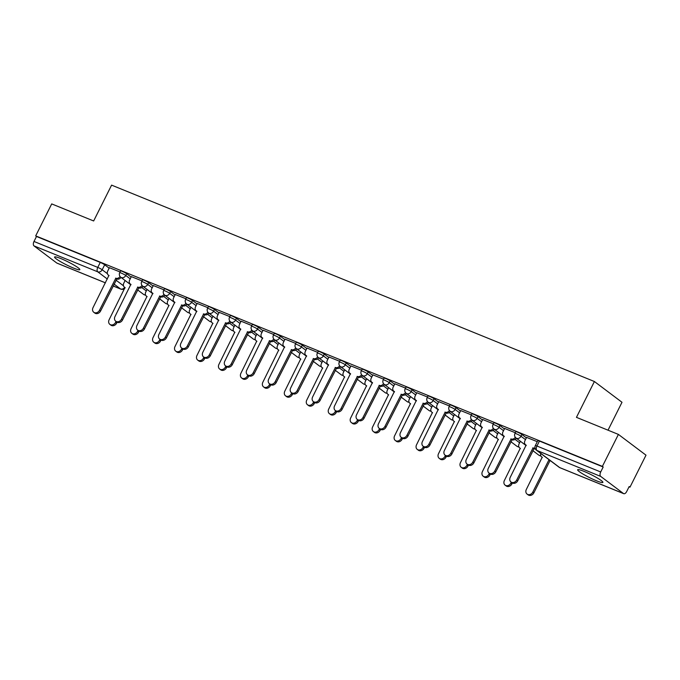<?xml version="1.0" encoding="UTF-8"?>
<svg xmlns="http://www.w3.org/2000/svg" width="680" height="680" viewBox="0 0 680 680"><rect width="100%" height="100%" fill="white"/><g stroke="black" fill="none" stroke-linecap="round" stroke-linejoin="round"><path stroke-width="1.02" d="M131.121 277.083L126.642 273.708A3.621 0.433 -153.4 0 0 122.213 271.354A3.621 0.433 -153.4 0 0 120.59 270.946L119.706 272.714A3.621 0.433 26.6 0 1 121.329 273.122A3.621 0.433 26.6 0 1 125.757 275.476L130.237 278.851M153.077 286.008L148.597 282.642A3.621 0.433 -153.4 0 0 144.177 280.287A3.621 0.433 -153.4 0 0 142.545 279.879L141.661 281.648A3.621 0.433 26.6 0 1 143.293 282.055A3.621 0.433 26.6 0 1 147.713 284.41L152.192 287.776M175.032 294.942L170.561 291.575A3.621 0.433 -153.4 0 0 166.132 289.221A3.621 0.433 -153.4 0 0 164.509 288.804L163.625 290.572A3.621 0.433 26.6 0 1 165.248 290.989A3.621 0.433 26.6 0 1 169.677 293.344L174.148 296.709M196.996 303.875L192.517 300.509A3.621 0.433 -153.4 0 0 188.096 298.154A3.621 0.433 -153.4 0 0 186.464 297.738L185.581 299.506A3.621 0.433 26.6 0 1 187.204 299.914A3.621 0.433 26.6 0 1 191.632 302.277L196.112 305.643M218.951 312.808L214.472 309.434A3.621 0.433 -153.4 0 0 210.052 307.079A3.621 0.433 -153.4 0 0 208.42 306.672L207.536 308.44A3.621 0.433 26.6 0 1 209.168 308.848A3.621 0.433 26.6 0 1 213.588 311.202L218.067 314.576M240.916 321.742L236.436 318.368A3.621 0.433 -153.4 0 0 232.007 316.013A3.621 0.433 -153.4 0 0 230.384 315.605L229.5 317.373A3.621 0.433 26.6 0 1 231.124 317.781A3.621 0.433 26.6 0 1 235.552 320.135L240.023 323.501M262.871 330.667L258.392 327.301A3.621 0.433 -153.4 0 0 253.972 324.947A3.621 0.433 -153.4 0 0 252.339 324.538L251.455 326.306A3.621 0.433 26.6 0 1 253.079 326.714A3.621 0.433 26.6 0 1 257.507 329.069L261.987 332.435M284.826 339.6L280.347 336.234A3.621 0.433 -153.4 0 0 275.927 333.88A3.621 0.433 -153.4 0 0 274.295 333.464L273.411 335.231A3.621 0.433 26.6 0 1 275.043 335.648A3.621 0.433 26.6 0 1 279.463 338.002L283.942 341.368M306.791 348.534L302.311 345.168A3.621 0.433 -153.4 0 0 297.882 342.805A3.621 0.433 -153.4 0 0 296.259 342.397L295.375 344.165A3.621 0.433 26.6 0 1 296.999 344.573A3.621 0.433 26.6 0 1 301.427 346.927L305.898 350.302M328.746 357.467L324.267 354.093A3.621 0.433 -153.4 0 0 319.846 351.738A3.621 0.433 -153.4 0 0 318.214 351.33L317.33 353.099A3.621 0.433 26.6 0 1 318.962 353.506A3.621 0.433 26.6 0 1 323.382 355.861L327.862 359.236M350.701 366.392L346.23 363.026A3.621 0.433 -153.4 0 0 341.802 360.672A3.621 0.433 -153.4 0 0 340.178 360.264L339.286 362.032A3.621 0.433 26.6 0 1 340.918 362.44A3.621 0.433 26.6 0 1 345.338 364.795L349.817 368.161M372.666 375.326L368.186 371.96A3.621 0.433 -153.4 0 0 363.757 369.605A3.621 0.433 -153.4 0 0 362.134 369.189L361.25 370.957A3.621 0.433 26.6 0 1 362.874 371.374A3.621 0.433 26.6 0 1 367.302 373.728L371.781 377.094M394.621 384.26L390.142 380.894A3.621 0.433 -153.4 0 0 385.721 378.539A3.621 0.433 -153.4 0 0 384.089 378.123L383.205 379.89A3.621 0.433 26.6 0 1 384.837 380.298A3.621 0.433 26.6 0 1 389.257 382.661L393.737 386.027M416.576 393.193L412.105 389.819A3.621 0.433 -153.4 0 0 407.677 387.464A3.621 0.433 -153.4 0 0 406.053 387.056L405.161 388.824A3.621 0.433 26.6 0 1 406.793 389.232A3.621 0.433 26.6 0 1 411.213 391.587L415.692 394.961M438.54 402.126L434.061 398.752A3.621 0.433 -153.4 0 0 429.632 396.398A3.621 0.433 -153.4 0 0 428.009 395.99L427.125 397.757A3.621 0.433 26.6 0 1 428.749 398.166A3.621 0.433 26.6 0 1 433.177 400.52L437.656 403.886M460.496 411.051L456.017 407.685A3.621 0.433 -153.4 0 0 451.596 405.331A3.621 0.433 -153.4 0 0 449.964 404.923L449.081 406.691A3.621 0.433 26.6 0 1 450.712 407.099A3.621 0.433 26.6 0 1 455.133 409.453L459.612 412.82M482.452 419.985L477.981 416.619A3.621 0.433 -153.4 0 0 473.552 414.264A3.621 0.433 -153.4 0 0 471.929 413.848L471.036 415.616A3.621 0.433 26.6 0 1 472.668 416.032A3.621 0.433 26.6 0 1 477.088 418.387L481.567 421.753M504.415 428.918L499.936 425.552A3.621 0.433 -153.4 0 0 495.508 423.19A3.621 0.433 -153.4 0 0 493.884 422.781L493 424.55A3.621 0.433 26.6 0 1 494.623 424.957A3.621 0.433 26.6 0 1 499.052 427.32L503.531 430.686M526.371 437.852L521.891 434.477A3.621 0.433 -153.4 0 0 517.471 432.123A3.621 0.433 -153.4 0 0 515.84 431.715L514.956 433.483A3.621 0.433 26.6 0 1 516.587 433.891A3.621 0.433 26.6 0 1 521.008 436.245L525.487 439.62M596.538 480.811A14.118 1.683 -153.4 0 0 602.888 482.409A14.118 1.683 -153.4 0 0 596.938 477.768A14.118 1.683 -153.4 0 0 583.992 471.367A14.118 1.683 -153.4 0 0 577.643 469.769A14.118 1.683 -153.4 0 0 583.593 474.41A14.118 1.683 -153.4 0 0 596.538 480.811M73.483 268.056A14.118 1.683 -153.4 0 0 79.823 269.654A14.118 1.683 -153.4 0 0 73.873 265.013A14.118 1.683 -153.4 0 0 60.928 258.613A14.118 1.683 -153.4 0 0 54.578 257.014A14.118 1.683 -153.4 0 0 60.537 261.655A14.118 1.683 -153.4 0 0 73.483 268.056M629.068 486.778L629.986 487.152L629.178 486.548L626.688 491.529A3.621 1.964 112.1 0 1 623.713 493.671A3.621 1.964 112.1 0 1 623.466 493.527L600.695 476.399L536.937 450.466L559.708 467.594L623.466 493.527M608.022 430.185L621.996 402.279L594.396 381.514L576.453 417.35L618.4 434.409L602.387 466.387L35.691 235.883L51.706 203.906L93.653 220.966L111.596 185.13L594.396 381.514M618.4 434.409L646 455.175L629.986 487.152M57.29 263.236A3.621 1.964 -67.9 0 1 57.018 263.16A3.621 1.964 -67.9 0 1 56.772 263.024L34 245.897A3.621 1.964 -67.9 0 1 34 241.468L36.49 236.487L100.257 262.421A3.621 0.433 26.6 0 1 104.686 264.784L109.157 268.149M36.49 236.487L35.691 235.883M603.194 466.99L539.427 441.056A3.621 0.433 -153.4 0 0 537.803 440.648L535.304 445.629A3.621 0.433 26.6 0 1 536.937 446.037L600.695 471.971L603.194 466.99L602.387 466.387M600.695 471.971A3.621 1.964 112.1 0 0 600.695 476.399M537.285 441.685L526.601 437.393M515.321 432.752L504.645 428.459M493.365 423.819L482.681 419.526M471.401 414.894L460.725 410.592M449.446 405.96L438.77 401.659M427.49 397.026L416.806 392.734M405.526 388.093L394.85 383.8M383.571 379.159L372.895 374.867M361.615 370.234L350.931 365.933M339.651 361.301L328.975 357.008M317.696 352.368L307.02 348.075M295.74 343.434L285.056 339.142M273.776 334.5L263.1 330.208M251.821 325.575L241 321.173L239.462 324.632A3.621 3.009 -53 0 0 240.1 328.67A3.621 3.009 -53 0 0 240.669 328.993L224.782 361.216A4.165 3.46 -53 0 0 225.522 365.857A4.165 3.46 -53 0 0 231.259 363.851L247.562 331.798A3.621 3.009 -53 0 0 251.787 330.089M229.865 316.642L219.181 312.35M207.901 307.708L197.225 303.416M185.946 298.775L175.27 294.482M163.99 289.85L153.306 285.549M142.026 280.916L131.351 276.624M120.071 271.983L109.386 267.69M526.626 437.35L524.917 440.75A3.621 3.009 -53 0 0 525.563 444.788A3.621 3.009 -53 0 0 526.125 445.102L510.246 477.326A4.165 3.46 -53 0 0 510.977 481.975A4.165 3.46 -53 0 0 516.723 479.961L533.027 447.908A3.621 3.009 -53 0 0 534.998 447.967M535.313 448.885A3.621 3.009 127 0 1 534.072 448.698L517.769 480.752A4.165 3.46 127 0 1 512.023 482.758L510.977 481.975M532.814 447.822L533.86 448.613M550.758 460.972A3.621 3.009 127 0 1 550.163 460.802L549.117 460.02A3.621 3.009 -53 0 0 549.712 460.181M540.77 453.45A3.621 3.009 -53 0 0 541.654 456.892A3.621 3.009 -53 0 0 542.223 457.215L526.337 489.438A4.165 3.46 -53 0 0 527.077 494.079A4.165 3.46 -53 0 0 532.814 492.065L548.904 459.935M549.95 460.717L533.86 492.856A4.165 3.46 127 0 1 528.122 494.87L527.077 494.079M504.662 428.417L502.962 431.817A3.621 3.009 -53 0 0 503.6 435.854A3.621 3.009 -53 0 0 504.169 436.177L488.283 468.401A4.165 3.46 -53 0 0 489.022 473.042A4.165 3.46 -53 0 0 494.76 471.027L511.062 438.983A3.621 3.009 -53 0 0 515.287 437.265M516.256 438.175A3.621 3.009 127 0 1 512.108 439.764L495.805 471.818A4.165 3.46 127 0 1 490.067 473.824L489.022 473.042M510.858 438.897L511.904 439.679M482.706 419.483L481.006 422.883A3.621 3.009 -53 0 0 481.644 426.921A3.621 3.009 -53 0 0 482.213 427.244L466.327 459.467A4.165 3.46 -53 0 0 467.067 464.108A4.165 3.46 -53 0 0 472.804 462.102L489.107 430.049A3.621 3.009 -53 0 0 493.331 428.332M494.3 429.241A3.621 3.009 127 0 1 490.152 430.831L473.85 462.885A4.165 3.46 127 0 1 468.112 464.899L467.067 464.108M488.894 429.964L489.94 430.746M460.751 410.55L459.042 413.95A3.621 3.009 -53 0 0 459.688 417.988A3.621 3.009 -53 0 0 460.25 418.31L444.371 450.534A4.165 3.46 -53 0 0 445.102 455.175A4.165 3.46 -53 0 0 450.848 453.169L467.151 421.115A3.621 3.009 -53 0 0 471.376 419.399M472.337 420.317A3.621 3.009 127 0 1 468.197 421.906L451.894 453.951A4.165 3.46 127 0 1 446.148 455.965L445.102 455.175M466.939 421.03L467.985 421.821M520.379 441.277L519.053 443.921A3.621 3.009 -53 0 0 519.698 447.958A3.621 3.009 -53 0 0 520.26 448.281L504.381 480.505A4.165 3.46 -53 0 0 505.113 485.146A4.165 3.46 -53 0 0 510.858 483.14L511.309 482.222M512.371 482.978L511.904 483.922A4.165 3.46 127 0 1 506.158 485.937L505.113 485.146M498.423 432.344L497.097 434.988A3.621 3.009 -53 0 0 497.735 439.025A3.621 3.009 -53 0 0 498.304 439.348L482.417 471.571A4.165 3.46 -53 0 0 483.157 476.212A4.165 3.46 -53 0 0 488.894 474.206L489.353 473.288M490.416 474.054L489.94 474.988A4.165 3.46 127 0 1 484.202 477.003L483.157 476.212M476.459 423.411L475.142 426.062A3.621 3.009 -53 0 0 475.779 430.1A3.621 3.009 -53 0 0 476.348 430.414L460.462 462.638A4.165 3.46 -53 0 0 461.193 467.287A4.165 3.46 -53 0 0 466.939 465.273L467.398 464.363M468.452 465.12L467.985 466.063A4.165 3.46 127 0 1 462.247 468.069L461.193 467.287M438.787 401.625L437.087 405.017A3.621 3.009 -53 0 0 437.725 409.054A3.621 3.009 -53 0 0 438.294 409.377L422.407 441.6A4.165 3.46 -53 0 0 423.147 446.25A4.165 3.46 -53 0 0 428.885 444.236L445.188 412.182A3.621 3.009 -53 0 0 449.412 410.474M450.381 411.383A3.621 3.009 127 0 1 446.233 412.973L429.93 445.026A4.165 3.46 127 0 1 424.192 447.032L423.147 446.25M444.975 412.097L446.029 412.887M416.832 392.692L415.131 396.091A3.621 3.009 -53 0 0 415.769 400.129A3.621 3.009 -53 0 0 416.339 400.444L400.452 432.667A4.165 3.46 -53 0 0 401.183 437.317A4.165 3.46 -53 0 0 406.929 435.302L423.232 403.249A3.621 3.009 -53 0 0 427.457 401.54M428.425 402.45A3.621 3.009 127 0 1 424.277 404.039L407.975 436.092A4.165 3.46 127 0 1 402.237 438.098L401.183 437.317M423.019 403.163L424.065 403.954M454.504 414.486L453.177 417.129A3.621 3.009 -53 0 0 453.815 421.166A3.621 3.009 -53 0 0 454.385 421.49L438.506 453.713A4.165 3.46 -53 0 0 439.238 458.354A4.165 3.46 -53 0 0 444.975 456.339L445.434 455.43M446.496 456.187L446.029 457.13A4.165 3.46 127 0 1 440.283 459.136L439.238 458.354M432.548 405.552L431.222 408.195A3.621 3.009 -53 0 0 431.859 412.233A3.621 3.009 -53 0 0 432.429 412.556L416.543 444.779A4.165 3.46 -53 0 0 417.282 449.421A4.165 3.46 -53 0 0 423.019 447.414L423.478 446.496M424.541 447.253L424.065 448.196A4.165 3.46 127 0 1 418.327 450.211L417.282 449.421M394.868 383.758L393.168 387.158A3.621 3.009 -53 0 0 393.805 391.195A3.621 3.009 -53 0 0 394.375 391.519L378.497 423.742A4.165 3.46 -53 0 0 379.227 428.383A4.165 3.46 -53 0 0 384.965 426.368L401.276 394.324A3.621 3.009 -53 0 0 405.501 392.606M406.462 393.516A3.621 3.009 127 0 1 402.322 395.105L386.019 427.159A4.165 3.46 127 0 1 380.273 429.173L379.227 428.383M401.064 394.238L402.109 395.021M372.912 374.825L371.212 378.225A3.621 3.009 -53 0 0 371.85 382.262A3.621 3.009 -53 0 0 372.419 382.585L356.532 414.808A4.165 3.46 -53 0 0 357.272 419.45A4.165 3.46 -53 0 0 363.01 417.444L379.312 385.39A3.621 3.009 -53 0 0 383.537 383.673M384.506 384.582A3.621 3.009 127 0 1 380.358 386.18L364.055 418.225A4.165 3.46 127 0 1 358.317 420.24L357.272 419.45M379.1 385.305L380.146 386.087M350.957 365.899L349.256 369.291A3.621 3.009 -53 0 0 349.894 373.328A3.621 3.009 -53 0 0 350.455 373.651L334.577 405.875A4.165 3.46 -53 0 0 335.308 410.516A4.165 3.46 -53 0 0 341.054 408.51L357.357 376.457A3.621 3.009 -53 0 0 361.582 374.748M362.55 375.657A3.621 3.009 127 0 1 358.402 377.247L342.1 409.292A4.165 3.46 127 0 1 336.353 411.306L335.308 410.516M357.144 376.372L358.19 377.162M328.993 356.966L327.293 360.366A3.621 3.009 -53 0 0 327.93 364.403A3.621 3.009 -53 0 0 328.5 364.718L312.622 396.942A4.165 3.46 -53 0 0 313.352 401.591A4.165 3.46 -53 0 0 319.09 399.576L335.401 367.523A3.621 3.009 -53 0 0 339.626 365.815M340.587 366.724A3.621 3.009 127 0 1 336.447 368.313L320.135 400.367A4.165 3.46 127 0 1 314.398 402.373L313.352 401.591M335.189 367.438L336.234 368.228M307.037 348.032L305.337 351.433A3.621 3.009 -53 0 0 305.975 355.47A3.621 3.009 -53 0 0 306.544 355.793L290.657 388.017A4.165 3.46 -53 0 0 291.397 392.657A4.165 3.46 -53 0 0 297.135 390.643L313.438 358.598A3.621 3.009 -53 0 0 317.662 356.881M318.631 357.791A3.621 3.009 127 0 1 314.483 359.38L298.18 391.433A4.165 3.46 127 0 1 292.442 393.44L291.397 392.657M313.225 358.504L314.271 359.295M285.082 339.099L283.381 342.499A3.621 3.009 -53 0 0 284.019 346.536A3.621 3.009 -53 0 0 284.58 346.859L268.702 379.083A4.165 3.46 -53 0 0 269.433 383.724A4.165 3.46 -53 0 0 275.179 381.718L291.482 349.664A3.621 3.009 -53 0 0 295.707 347.947M296.675 348.857A3.621 3.009 127 0 1 292.527 350.447L276.225 382.5A4.165 3.46 127 0 1 270.478 384.514L269.433 383.724M291.269 349.579L292.315 350.361M263.118 330.166L261.418 333.565A3.621 3.009 -53 0 0 262.055 337.603A3.621 3.009 -53 0 0 262.625 337.926L246.746 370.149A4.165 3.46 -53 0 0 247.477 374.791A4.165 3.46 -53 0 0 253.215 372.784L269.526 340.731A3.621 3.009 -53 0 0 273.751 339.014M274.712 339.932A3.621 3.009 127 0 1 270.572 341.522L254.26 373.567A4.165 3.46 127 0 1 248.523 375.581L247.477 374.791M269.314 340.646L270.359 341.436M252.756 330.999A3.621 3.009 127 0 1 248.608 332.588L232.305 364.642A4.165 3.46 127 0 1 226.567 366.648L225.522 365.857M247.35 331.712L248.395 332.503M410.584 396.618L409.267 399.262A3.621 3.009 -53 0 0 409.904 403.3A3.621 3.009 -53 0 0 410.465 403.623L394.587 435.846A4.165 3.46 -53 0 0 395.318 440.487A4.165 3.46 -53 0 0 401.064 438.481L401.523 437.563M402.577 438.328L402.109 439.263A4.165 3.46 127 0 1 396.363 441.277L395.318 440.487M388.628 387.685L387.302 390.328A3.621 3.009 -53 0 0 387.94 394.366A3.621 3.009 -53 0 0 388.51 394.689L372.631 426.912A4.165 3.46 -53 0 0 373.363 431.553A4.165 3.46 -53 0 0 379.1 429.548L379.559 428.629M380.622 429.394L380.146 430.338A4.165 3.46 127 0 1 374.408 432.344L373.363 431.553M366.673 378.76L365.347 381.403A3.621 3.009 -53 0 0 365.984 385.441A3.621 3.009 -53 0 0 366.554 385.755L350.668 417.979A4.165 3.46 -53 0 0 351.407 422.628A4.165 3.46 -53 0 0 357.144 420.614L357.603 419.704M358.666 420.461L358.19 421.404A4.165 3.46 127 0 1 352.452 423.411L351.407 422.628M344.709 369.826L343.392 372.47A3.621 3.009 -53 0 0 344.029 376.507A3.621 3.009 -53 0 0 344.59 376.83L328.712 409.054A4.165 3.46 -53 0 0 329.443 413.695A4.165 3.46 -53 0 0 335.189 411.68L335.648 410.771M336.702 411.527L336.234 412.471A4.165 3.46 127 0 1 330.488 414.477L329.443 413.695M322.753 360.893L321.427 363.536A3.621 3.009 -53 0 0 322.065 367.574A3.621 3.009 -53 0 0 322.635 367.897L306.756 400.12A4.165 3.46 -53 0 0 307.488 404.762A4.165 3.46 -53 0 0 313.225 402.755L313.684 401.837M314.747 402.594L314.271 403.537A4.165 3.46 127 0 1 308.533 405.552L307.488 404.762M300.798 351.959L299.472 354.603A3.621 3.009 -53 0 0 300.109 358.64A3.621 3.009 -53 0 0 300.679 358.964L284.793 391.187A4.165 3.46 -53 0 0 285.532 395.828A4.165 3.46 -53 0 0 291.269 393.822L291.728 392.904M292.791 393.669L292.315 394.604A4.165 3.46 127 0 1 286.577 396.618L285.532 395.828M278.834 343.026L277.508 345.67A3.621 3.009 -53 0 0 278.154 349.716A3.621 3.009 -53 0 0 278.715 350.03L262.837 382.253A4.165 3.46 -53 0 0 263.568 386.903A4.165 3.46 -53 0 0 269.314 384.888L269.773 383.971M270.827 384.736L270.359 385.679A4.165 3.46 127 0 1 264.613 387.685L263.568 386.903M256.878 334.101L255.552 336.745A3.621 3.009 -53 0 0 256.19 340.782A3.621 3.009 -53 0 0 256.76 341.105L240.881 373.32A4.165 3.46 -53 0 0 241.612 377.969A4.165 3.46 -53 0 0 247.35 375.955L247.809 375.046M248.871 375.802L248.395 376.745A4.165 3.46 127 0 1 242.658 378.751L241.612 377.969M219.206 312.307L217.498 315.707A3.621 3.009 -53 0 0 218.144 319.745A3.621 3.009 -53 0 0 218.705 320.059L202.827 352.282A4.165 3.46 -53 0 0 203.558 356.932A4.165 3.46 -53 0 0 209.304 354.918L225.607 322.864A3.621 3.009 -53 0 0 229.831 321.155M230.8 322.065A3.621 3.009 127 0 1 226.652 323.654L210.35 355.708A4.165 3.46 127 0 1 204.603 357.714L203.558 356.932M225.394 322.779L226.44 323.57M197.243 303.374L195.543 306.774A3.621 3.009 -53 0 0 196.18 310.811A3.621 3.009 -53 0 0 196.749 311.134L180.871 343.357A4.165 3.46 -53 0 0 181.602 347.999A4.165 3.46 -53 0 0 187.34 345.984L203.643 313.939A3.621 3.009 -53 0 0 207.876 312.222M208.837 313.131A3.621 3.009 127 0 1 204.697 314.721L188.385 346.774A4.165 3.46 127 0 1 182.648 348.789L181.602 347.999M203.439 313.854L204.484 314.636M175.287 294.44L173.587 297.84A3.621 3.009 -53 0 0 174.225 301.877A3.621 3.009 -53 0 0 174.794 302.2L158.907 334.424A4.165 3.46 -53 0 0 159.647 339.065A4.165 3.46 -53 0 0 165.385 337.059L181.688 305.005A3.621 3.009 -53 0 0 185.912 303.288M186.881 304.198A3.621 3.009 127 0 1 182.733 305.787L166.43 337.841A4.165 3.46 127 0 1 160.692 339.855L159.647 339.065M181.475 304.921L182.52 305.702M153.331 285.515L151.623 288.906A3.621 3.009 -53 0 0 152.269 292.944A3.621 3.009 -53 0 0 152.83 293.267L136.952 325.49A4.165 3.46 -53 0 0 137.683 330.131A4.165 3.46 -53 0 0 143.429 328.125L159.732 296.072A3.621 3.009 -53 0 0 163.956 294.363M164.917 295.273A3.621 3.009 127 0 1 160.778 296.863L144.475 328.907A4.165 3.46 127 0 1 138.728 330.922L137.683 330.131M159.519 295.987L160.565 296.777M131.368 276.582L129.668 279.973A3.621 3.009 -53 0 0 130.305 284.019A3.621 3.009 -53 0 0 130.874 284.333L114.988 316.557A4.165 3.46 -53 0 0 115.728 321.207A4.165 3.46 -53 0 0 121.465 319.192L137.768 287.139A3.621 3.009 -53 0 0 141.993 285.43M142.962 286.339A3.621 3.009 127 0 1 138.814 287.929L122.51 319.982A4.165 3.46 127 0 1 116.773 321.988L115.728 321.207M137.564 287.053L138.609 287.844M109.412 267.648L107.712 271.048A3.621 3.009 -53 0 0 108.349 275.085A3.621 3.009 -53 0 0 108.919 275.409L93.032 307.624A4.165 3.46 -53 0 0 93.772 312.273A4.165 3.46 -53 0 0 99.509 310.258L115.812 278.214A3.621 3.009 -53 0 0 120.037 276.497M121.006 277.406A3.621 3.009 127 0 1 116.858 278.995L100.555 311.049A4.165 3.46 127 0 1 94.817 313.055L93.772 312.273M115.6 278.12L116.645 278.911M234.923 325.168L233.597 327.811A3.621 3.009 -53 0 0 234.234 331.849A3.621 3.009 -53 0 0 234.804 332.171L218.917 364.395A4.165 3.46 -53 0 0 219.657 369.036A4.165 3.46 -53 0 0 225.394 367.03L225.853 366.112M226.907 366.868L226.44 367.812A4.165 3.46 127 0 1 220.702 369.826L219.657 369.036M212.959 316.234L211.633 318.877A3.621 3.009 -53 0 0 212.279 322.915A3.621 3.009 -53 0 0 212.84 323.238L196.962 355.462A4.165 3.46 -53 0 0 197.693 360.102A4.165 3.46 -53 0 0 203.439 358.096L203.889 357.178M204.952 357.944L204.484 358.878A4.165 3.46 127 0 1 198.738 360.893L197.693 360.102M191.004 307.3L189.678 309.944A3.621 3.009 -53 0 0 190.315 313.981A3.621 3.009 -53 0 0 190.885 314.304L174.998 346.528A4.165 3.46 -53 0 0 175.737 351.169A4.165 3.46 -53 0 0 181.475 349.163L181.934 348.245M182.996 349.01L182.52 349.953A4.165 3.46 127 0 1 176.783 351.959L175.737 351.169M169.048 298.375L167.722 301.019A3.621 3.009 -53 0 0 168.359 305.056A3.621 3.009 -53 0 0 168.929 305.371L153.043 337.594A4.165 3.46 -53 0 0 153.782 342.244A4.165 3.46 -53 0 0 159.519 340.229L159.978 339.32M161.032 340.076L160.565 341.02A4.165 3.46 127 0 1 154.828 343.026L153.782 342.244M147.084 289.442L145.758 292.085A3.621 3.009 -53 0 0 146.404 296.123A3.621 3.009 -53 0 0 146.965 296.446L131.087 328.67A4.165 3.46 -53 0 0 131.818 333.31A4.165 3.46 -53 0 0 137.564 331.296L138.014 330.387M139.077 331.143L138.609 332.087A4.165 3.46 127 0 1 132.863 334.092L131.818 333.31M125.129 280.508L123.802 283.152A3.621 3.009 -53 0 0 124.44 287.19A3.621 3.009 -53 0 0 125.009 287.512L109.123 319.736A4.165 3.46 -53 0 0 109.862 324.377A4.165 3.46 -53 0 0 115.6 322.371L116.059 321.453M117.121 322.209L116.645 323.153A4.165 3.46 127 0 1 110.908 325.168L109.862 324.377M126.642 273.708L125.757 275.476A3.621 3.009 127 0 1 121.329 277.55A3.621 3.009 -53 0 1 120.768 277.227L130.874 284.835M148.597 282.642L147.713 284.41A3.621 3.009 127 0 1 143.293 286.475A3.621 3.009 -53 0 1 142.724 286.161L152.839 293.769M170.561 291.575L169.677 293.344A3.621 3.009 127 0 1 165.248 295.409A3.621 3.009 -53 0 1 164.679 295.086L174.794 302.702M192.517 300.509L191.632 302.277A3.621 3.009 127 0 1 187.204 304.343A3.621 3.009 -53 0 1 186.643 304.019L196.758 311.627M214.472 309.434L213.588 311.202A3.621 3.009 127 0 1 209.168 313.276A3.621 3.009 -53 0 1 208.599 312.953L218.713 320.56M236.436 318.368L235.552 320.135A3.621 3.009 127 0 1 231.124 322.209A3.621 3.009 -53 0 1 230.554 321.887L240.669 329.494M258.392 327.301L257.507 329.069A3.621 3.009 127 0 1 253.079 331.135A3.621 3.009 -53 0 1 252.518 330.82L262.633 338.427M280.347 336.234L279.463 338.002A3.621 3.009 127 0 1 275.043 340.068A3.621 3.009 -53 0 1 274.474 339.745L284.589 347.352M302.311 345.168L301.427 346.927A3.621 3.009 127 0 1 296.999 349.001A3.621 3.009 -53 0 1 296.429 348.678L306.544 356.286M324.267 354.093L323.382 355.861A3.621 3.009 127 0 1 318.962 357.935A3.621 3.009 -53 0 1 318.393 357.612L328.508 365.219M346.23 363.026L345.338 364.795A3.621 3.009 127 0 1 340.918 366.86A3.621 3.009 -53 0 1 340.349 366.546L350.464 374.153M368.186 371.96L367.302 373.728A3.621 3.009 127 0 1 362.874 375.793A3.621 3.009 -53 0 1 362.312 375.471L372.419 383.087M390.142 380.894L389.257 382.661A3.621 3.009 127 0 1 384.837 384.727A3.621 3.009 -53 0 1 384.268 384.404L394.383 392.012M412.105 389.819L411.213 391.587A3.621 3.009 127 0 1 406.793 393.661A3.621 3.009 -53 0 1 406.224 393.337L416.339 400.945M434.061 398.752L433.177 400.52A3.621 3.009 127 0 1 428.749 402.594A3.621 3.009 -53 0 1 428.188 402.271L438.294 409.878M456.017 407.685L455.133 409.453A3.621 3.009 127 0 1 450.712 411.519A3.621 3.009 -53 0 1 450.143 411.204L460.258 418.812M477.981 416.619L477.088 418.387A3.621 3.009 127 0 1 472.668 420.452A3.621 3.009 -53 0 1 472.098 420.129L482.213 427.737M499.936 425.552L499.052 427.32A3.621 3.009 127 0 1 494.623 429.386A3.621 3.009 -53 0 1 494.062 429.063L504.169 436.671M521.891 434.477L521.008 436.245A3.621 3.009 127 0 1 516.587 438.319A3.621 3.009 -53 0 1 516.018 437.996L526.133 445.604M104.686 264.784L102.187 269.764L107.406 273.683M116.017 280.168L123.496 285.796M113.126 285.949L120.538 288.957L114.053 284.087M107.347 279.038L97.767 271.83L34 245.897M56.772 263.024L105.451 282.829M141.772 287.521L146.328 290.955M163.727 296.454L168.283 299.889M185.682 305.388L190.247 308.813M207.646 314.322L212.202 317.747M229.602 323.247L234.158 326.68M251.557 332.18L256.122 335.614M273.522 341.113L278.077 344.548M295.477 350.047L300.033 353.473M317.433 358.98L321.997 362.406M339.397 367.905L343.952 371.339M361.352 376.839L365.908 380.273M383.308 385.773L387.872 389.198M405.272 394.706L409.827 398.131M427.227 403.631L431.791 407.065M449.183 412.565L453.747 415.999M471.146 421.498L475.702 424.932M493.102 430.431L497.666 433.857M515.066 439.365L519.622 442.79M540.838 455.855A3.621 3.621 0 0 1 538.789 455.124A3.621 3.009 -53 0 0 539.359 455.447A3.621 3.009 -53 0 0 540.753 455.625M518.883 446.921A3.621 3.621 0 0 1 516.834 446.199A3.621 3.009 -53 0 0 517.395 446.513A3.621 3.009 -53 0 0 518.789 446.692M496.918 437.988A3.621 3.621 0 0 1 494.87 437.265A3.621 3.009 -53 0 0 495.44 437.588A3.621 3.009 -53 0 0 496.833 437.758M474.963 429.054A3.621 3.621 0 0 1 472.914 428.332A3.621 3.009 -53 0 0 473.484 428.655A3.621 3.009 -53 0 0 474.878 428.833M453.008 420.129A3.621 3.621 0 0 1 450.959 419.399A3.621 3.009 -53 0 0 451.52 419.721A3.621 3.009 -53 0 0 452.914 419.9M431.043 411.196A3.621 3.621 0 0 1 428.995 410.465A3.621 3.009 -53 0 0 429.565 410.788A3.621 3.009 -53 0 0 430.958 410.966M409.088 402.262A3.621 3.621 0 0 1 407.039 401.54A3.621 3.009 -53 0 0 407.609 401.854A3.621 3.009 -53 0 0 409.003 402.033M387.132 393.329A3.621 3.621 0 0 1 385.084 392.606A3.621 3.009 -53 0 0 385.645 392.929A3.621 3.009 -53 0 0 387.039 393.1M365.168 384.396A3.621 3.621 0 0 1 363.12 383.673A3.621 3.009 -53 0 0 363.69 383.996A3.621 3.009 -53 0 0 365.083 384.175M343.213 375.471A3.621 3.621 0 0 1 341.164 374.74A3.621 3.009 -53 0 0 341.734 375.062A3.621 3.009 -53 0 0 343.128 375.241M321.257 366.537A3.621 3.621 0 0 1 319.2 365.815A3.621 3.009 -53 0 0 319.77 366.129A3.621 3.009 -53 0 0 321.164 366.308M299.293 357.603A3.621 3.621 0 0 1 297.245 356.881A3.621 3.009 -53 0 0 297.815 357.195A3.621 3.009 -53 0 0 299.208 357.374M277.338 348.67A3.621 3.621 0 0 1 275.289 347.947A3.621 3.009 -53 0 0 275.85 348.271A3.621 3.009 -53 0 0 277.253 348.449M255.382 339.736A3.621 3.621 0 0 1 253.325 339.014A3.621 3.009 -53 0 0 253.895 339.337A3.621 3.009 -53 0 0 255.289 339.515M233.418 330.811A3.621 3.621 0 0 1 231.37 330.08A3.621 3.009 -53 0 0 231.94 330.403A3.621 3.009 -53 0 0 233.333 330.582M211.463 321.878A3.621 3.621 0 0 1 209.415 321.155A3.621 3.009 -53 0 0 209.975 321.47A3.621 3.009 -53 0 0 211.369 321.649M189.507 312.945A3.621 3.621 0 0 1 187.451 312.222A3.621 3.009 -53 0 0 188.02 312.545A3.621 3.009 -53 0 0 189.414 312.715M167.543 304.011A3.621 3.621 0 0 1 165.495 303.288A3.621 3.009 -53 0 0 166.065 303.611A3.621 3.009 -53 0 0 167.458 303.79M145.588 295.086A3.621 3.621 0 0 1 143.54 294.355A3.621 3.009 -53 0 0 144.101 294.678A3.621 3.009 -53 0 0 145.494 294.856M539.427 441.056L536.937 446.037A3.621 1.964 -67.9 0 0 536.937 450.466A3.621 3.009 127 0 1 536.367 450.143L559.138 467.271A3.621 3.621 0 0 0 559.954 467.729A3.621 1.964 112.1 0 0 560.226 467.806M100.257 262.421L97.767 267.401A3.621 0.433 26.6 0 1 102.187 269.764A3.621 3.009 -53 0 1 97.767 271.83A3.621 1.964 -67.9 0 1 97.767 267.401L34 241.468M124.678 287.368A3.621 3.009 -53 0 1 120.538 288.957A3.621 1.964 112.1 0 0 120.785 289.102A3.621 3.621 0 0 0 125.094 287.844M623.713 493.671L559.954 467.729A3.621 1.964 112.1 0 1 559.708 467.594A3.621 3.009 127 0 1 559.138 467.271M533.027 447.908L534.072 448.698M516.723 479.961L517.769 480.752M550.163 460.802L549.117 460.02M533.86 492.856L532.814 492.065M511.062 438.983L512.108 439.764M494.76 471.027L495.805 471.818M489.107 430.049L490.152 430.831M472.804 462.102L473.85 462.885M467.151 421.115L468.197 421.906M450.848 453.169L451.894 453.951M511.904 483.922L510.858 483.14M489.94 474.988L488.894 474.206M467.985 466.063L466.939 465.273M445.188 412.182L446.233 412.973M428.885 444.236L429.93 445.026M423.232 403.249L424.277 404.039M406.929 435.302L407.975 436.092M446.029 457.13L444.975 456.339M424.065 448.196L423.019 447.414M401.276 394.324L402.322 395.105M384.965 426.368L386.019 427.159M379.312 385.39L380.358 386.18M363.01 417.444L364.055 418.225M357.357 376.457L358.402 377.247M341.054 408.51L342.1 409.292M335.401 367.523L336.447 368.313M319.09 399.576L320.135 400.367M313.438 358.598L314.483 359.38M297.135 390.643L298.18 391.433M291.482 349.664L292.527 350.447M275.179 381.718L276.225 382.5M269.526 340.731L270.572 341.522M253.215 372.784L254.26 373.567M247.562 331.798L248.608 332.588M231.259 363.851L232.305 364.642M402.109 439.263L401.064 438.481M380.146 430.338L379.1 429.548M358.19 421.404L357.144 420.614M336.234 412.471L335.189 411.68M314.271 403.537L313.225 402.755M292.315 394.604L291.269 393.822M270.359 385.679L269.314 384.888M248.395 376.745L247.35 375.955M225.607 322.864L226.652 323.654M209.304 354.918L210.35 355.708M203.643 313.939L204.697 314.721M187.34 345.984L188.385 346.774M181.688 305.005L182.733 305.787M165.385 337.059L166.43 337.841M159.732 296.072L160.778 296.863M143.429 328.125L144.475 328.907M137.768 287.139L138.814 287.929M121.465 319.192L122.51 319.982M115.812 278.214L116.858 278.995M99.509 310.258L100.555 311.049M226.44 367.812L225.394 367.03M204.484 358.878L203.439 358.096M182.52 349.953L181.475 349.163M160.565 341.02L159.519 340.229M138.609 332.087L137.564 331.296M116.645 323.153L115.6 322.371M538.789 455.124L532.84 450.653M514.956 433.483A3.621 3.621 0 0 0 516.018 437.996M516.834 446.199L510.884 441.719M493 424.55A3.621 3.621 0 0 0 494.062 429.063M494.87 437.265L488.92 432.786M471.036 415.616A3.621 3.621 0 0 0 472.098 420.129M472.914 428.332L466.964 423.852M449.081 406.691A3.621 3.621 0 0 0 450.143 411.204M450.959 419.399L445 414.927M427.125 397.757A3.621 3.621 0 0 0 428.188 402.271M428.995 410.465L423.045 405.994M405.161 388.824A3.621 3.621 0 0 0 406.224 393.337M407.039 401.54L401.089 397.06M383.205 379.89A3.621 3.621 0 0 0 384.268 384.404M385.084 392.606L379.125 388.127M361.25 370.957A3.621 3.621 0 0 0 362.312 375.471M363.12 383.673L357.17 379.194M339.286 362.032A3.621 3.621 0 0 0 340.349 366.546M341.164 374.74L335.214 370.269M317.33 353.099A3.621 3.621 0 0 0 318.393 357.612M319.2 365.815L313.25 361.335M295.375 344.165A3.621 3.621 0 0 0 296.429 348.678M297.245 356.881L291.295 352.401M273.411 335.231A3.621 3.621 0 0 0 274.474 339.745M275.289 347.947L269.339 343.468M251.455 326.306A3.621 3.621 0 0 0 252.518 330.82M253.325 339.014L247.375 334.543M229.5 317.373A3.621 3.621 0 0 0 230.554 321.887M231.37 330.08L225.42 325.609M207.536 308.44A3.621 3.621 0 0 0 208.599 312.953M209.415 321.155L203.464 316.676M185.581 299.506A3.621 3.621 0 0 0 186.643 304.019M187.451 312.222L181.5 307.743M163.625 290.572A3.621 3.621 0 0 0 164.679 295.086M165.495 303.288L159.545 298.809M141.661 281.648A3.621 3.621 0 0 0 142.724 286.161M143.54 294.355L137.589 289.884M119.706 272.714A3.621 3.621 0 0 0 120.768 277.227M57.018 263.16L105.434 282.863M113.109 285.982L120.785 289.102M535.304 445.629A3.621 3.621 0 0 0 536.367 450.143M525.563 444.788L526.269 445.323M542.368 457.427L541.654 456.892M503.6 435.854L504.313 436.39M481.644 426.921L482.358 427.457M459.688 417.988L460.394 418.523M520.404 448.494L519.698 447.958M498.448 439.56L497.735 439.025M476.493 430.635L475.779 430.1M437.725 409.054L438.438 409.598M415.769 400.129L416.483 400.664M454.529 421.702L453.815 421.166M432.574 412.769L431.859 412.233M393.805 391.195L394.519 391.731M371.85 382.262L372.563 382.798M349.894 373.328L350.608 373.864M327.93 364.403L328.644 364.939M305.975 355.47L306.688 356.005M284.019 346.536L284.733 347.072M262.055 337.603L262.769 338.138M240.1 328.67L240.814 329.214M410.618 403.835L409.904 403.3M388.654 394.91L387.94 394.366M366.699 385.976L365.984 385.441M344.743 377.043L344.029 376.507M322.779 368.109L322.065 367.574M300.824 359.176L300.109 358.64M278.868 350.251L278.154 349.716M256.904 341.317L256.19 340.782M218.144 319.745L218.858 320.28M196.18 310.811L196.894 311.346M174.225 301.877L174.939 302.413M152.269 292.944L152.983 293.479M130.305 284.019L131.019 284.554M108.349 275.085L109.064 275.621M234.949 332.384L234.234 331.849M212.993 323.45L212.279 322.915M191.029 314.525L190.315 313.981M169.073 305.592L168.359 305.056M147.109 296.659L146.404 296.123M125.154 287.725L124.44 287.19"/></g></svg>
